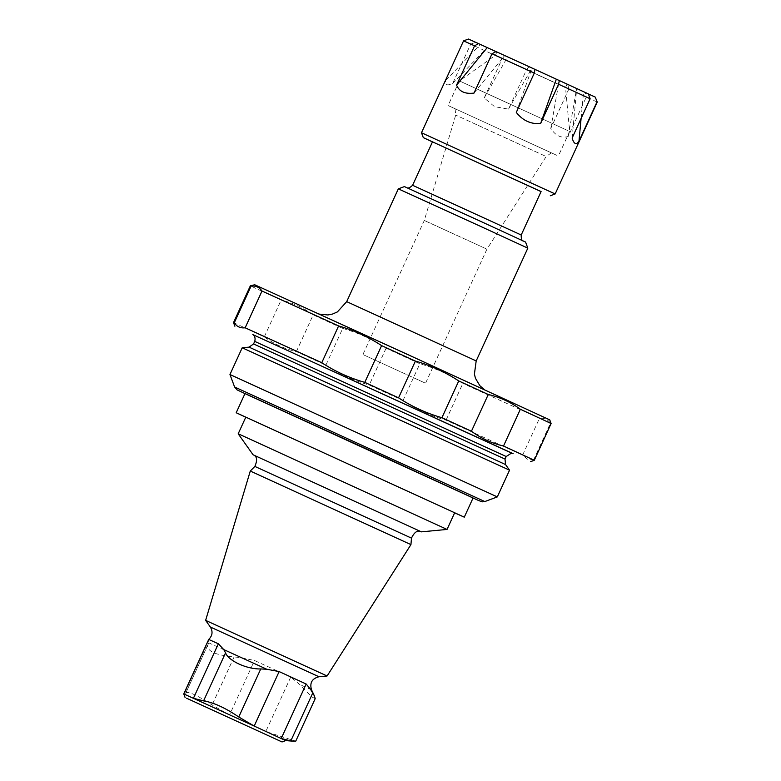 <?xml version="1.0" encoding="UTF-8"?>
<svg xmlns="http://www.w3.org/2000/svg" width="781" height="781" viewBox="0 0 781 781"><rect width="100%" height="100%" fill="white"/><g stroke="black" fill="none" stroke-linecap="round" stroke-linejoin="round"><path stroke-width="0.59" stroke-dasharray="3.9 2.93" d="M509.544 470.182L242.198 347.779M497.302 496.911L229.956 374.519M473.081 497.946L245 393.526M512.336 453.419L253.054 334.707M534.282 460.282L527.351 459.179L522.635 455.079L446.029 420.168C430.692 415.814 416.351 409.264 403.025 400.507L369.237 385.033C353.773 380.62 339.315 373.992 325.882 365.166L296.37 351.616C284.665 348.902 273.975 343.982 264.29 336.865L233.519 322.592M264.29 336.865L281.121 300.109L250.35 285.826M296.37 351.616L313.201 314.86C303.516 307.743 292.816 302.823 281.121 300.109M325.882 365.166L342.713 328.41L313.201 314.86M342.713 328.41C358.167 332.823 372.625 339.442 386.068 348.277L369.237 385.033M403.025 400.507L419.856 363.751L386.068 348.277M446.029 420.168L462.86 383.412C449.534 374.655 435.202 368.105 419.856 363.751M522.635 455.079L539.466 418.313L462.86 383.412M533.569 459.989L550.39 423.224C547.764 419.387 544.123 417.757 539.466 418.313M551.113 423.527L550.39 423.224M549.756 419.875L254.01 284.469M447.044 529.43L238.185 433.806M454.669 512.766L245.81 417.142M421.398 531.841L253.112 454.796M410.943 544.611L250.281 471.05M327.093 675.985L205.628 620.368M315.192 698.653L311.639 696.818L299.67 684.478L290.737 677.068L254.489 660.501L240.899 657.612L234.085 656.958C215.371 655.132 206.623 651.11 207.834 644.881L208.82 642.861L208.712 639.434M285.69 740.593L183.769 693.928M290.737 677.068L265.784 731.563L295.716 741.169M209.162 639.649L184.209 694.143L185.839 692.913C188.241 691.107 196.997 695.129 212.1 704.989L229.546 714.996L254.489 660.501M207.658 645.223L185.839 692.913L207.658 645.223M185.839 692.913L208.82 642.861L240.899 657.612M454.64 512.844L245.771 417.22M527.829 248.143L398.33 188.856M525.564 242.051L404.421 186.591M432.489 141.839L541.096 191.56M555.154 193.961L421.486 132.76M463.563 40.866L445.824 80.306C444.614 84.992 446.898 86.056 452.668 83.489L470.67 44.175L502.203 58.682L484.2 97.986L494.578 106.685L508.509 109.125L526.501 69.821L528.864 66.854L531.832 68.181L468.434 39.05M597.231 102.057L586.238 97.108L568.236 136.411C561.568 138.598 555.75 135.953 550.781 128.455L568.783 89.151L526.501 69.821M581.093 118.487L583.573 91.758L588.405 93.974M572.131 138.052L576.72 88.575L583.573 91.758M576.72 88.575L588.386 93.905M516.29 112.415L532.027 68.054L534.985 69.411L532.027 68.054M474.018 93.085L504.682 55.558L495.994 51.556M495.955 51.575L504.682 55.558M463.826 40.993L468.629 39.148M445.824 80.306L480.286 44.478M452.668 83.489L487.129 47.661M470.67 44.175L475.473 42.33M502.203 58.682L504.565 55.715M484.2 97.986L507.523 57.042M508.509 109.125L531.832 68.181M568.783 89.151L567.865 84.68L528.864 66.854M550.781 128.455L559.167 80.687L567.865 84.68M568.236 136.411L576.622 88.634L559.167 80.687M576.622 88.634L585.32 92.636L586.238 97.108M595.425 97.186L585.32 92.636M565.952 83.713L496.843 52.054L565.952 83.713M541.067 191.618L432.459 141.898M424.61 382.807L362.901 354.535L424.61 382.807M485.987 248.729L424.288 220.467L485.987 248.729M544.816 155.897L455.704 115.08L544.816 155.897M549.922 152.178L455.098 108.735L549.922 152.178M556.707 155.282L448.099 105.533L556.707 155.282M567.982 130.661L459.374 80.912L567.982 130.661M564.438 87.023L495.33 55.363L564.438 87.023M506.195 456.524L254.723 341.385M505.024 459.072L253.561 343.943M505.541 464.558L249.061 347.135M484.825 501.558L234.603 386.995M473.042 498.024L244.97 393.604L473.042 498.024M510.715 452.58L252.38 334.278M513.107 453.644L510.842 452.638M318.843 314.108L422.804 361.574L318.843 314.108M411.47 538.129L254.85 466.423M318.96 676.746L210.353 627.026M311.521 689.838L299.67 684.478M303.858 688.862L281.873 736.893M234.085 656.958L212.1 704.989M476.185 360.929L346.696 301.642M407.018 187.743L522.987 240.841M521.21 235.003L412.602 185.282M478.392 500.436L477.679 500.113M252.322 334.239L513.176 453.673M319.322 314.108L484.63 389.797M455.098 108.735L455.704 115.08L424.288 220.467L362.901 354.535M551.376 152.822L546.192 156.503L486.944 249.149L425.557 383.227M496.843 52.054L495.33 55.363L459.374 80.912L448.099 105.533M567.016 84.182L565.503 87.492L569.652 131.403L558.376 156.024"/><path stroke-width="1.17" d="M242.198 347.779L509.544 470.182L505.541 464.558L249.061 347.135L242.198 347.779L229.956 374.519L497.302 496.911L509.544 470.182M245.771 417.22L236.204 412.749L245 393.526L386.907 458.262L473.081 497.946L464.285 517.168L454.64 512.844M253.054 334.707L512.336 453.419M234.886 326.243L233.519 322.592L234.241 322.885C236.877 326.722 240.519 328.362 245.166 327.795L321.772 362.706C335.098 371.453 349.439 378.014 364.776 382.368L398.564 397.832C412.007 406.667 426.455 413.286 441.919 417.708L471.431 431.249C481.116 438.375 491.815 443.286 503.52 446.01L534.282 460.282L551.113 423.527L520.351 409.244L503.52 446.01M364.776 382.368L381.606 345.612L415.394 361.076C430.858 365.488 445.307 372.117 458.75 380.943L488.262 394.493C499.967 397.207 510.657 402.127 520.351 409.244M321.772 362.706L338.603 325.941C353.939 330.295 368.281 336.855 381.606 345.612M245.166 327.795L261.996 291.04L338.603 325.941M234.241 322.885L251.072 286.129C255.719 285.563 259.36 287.193 261.996 291.04M233.519 322.582L250.35 285.826L251.072 286.129M471.431 431.249L488.262 394.493M441.919 417.708L458.75 380.943M398.564 397.832L415.394 361.076M250.35 285.826L254.713 284.762L409.029 355.13L549.756 419.875L551.113 423.527M241.349 435.202L447.044 529.43L454.669 512.766L245.81 417.142L238.185 433.806L241.349 435.202M254.85 466.423C257.613 460.097 257.037 456.221 253.112 454.796L421.398 531.841C417.757 529.801 414.447 531.9 411.47 538.129L410.943 544.611L250.281 471.05L254.85 466.423L411.47 538.129M327.093 675.985L318.96 676.746L210.353 627.026L205.628 620.368L327.093 675.985L410.943 544.611M210.353 627.026C213.037 631.585 212.491 635.724 208.712 639.434L218.368 643.788L223.747 649.567L225.563 652.848C228.306 660.814 247.021 669.395 260.756 668.946L266.76 669.239L279.139 671.572L306.172 684.01L310.594 689.389L314.431 695.969L315.192 698.653L295.735 741.179M208.712 639.434L183.769 693.928L254.196 726.066L238.761 716.978C225.211 707.811 213.486 702.451 203.568 700.879L193.415 698.282L218.368 643.788M279.139 671.572L254.196 726.066L285.69 740.593L293.861 741.247M295.716 741.169L290.815 740.905L281.228 738.504L306.172 684.01M186.591 698.224L282.039 741.95L186.591 698.224M236.204 412.749L464.285 517.168M346.696 301.642L398.33 188.856L478.899 225.611L527.829 248.143L476.185 360.929L346.696 301.642L337.402 311.912L332.618 314.021L327.854 314.958L319.322 314.108M398.33 188.856L404.421 186.591L479.798 220.974L525.564 242.051L527.829 248.143M541.096 191.56L432.489 141.839L412.602 185.282L521.21 235.003L541.096 191.56M432.459 141.898L423.302 137.632L421.486 132.76L555.154 193.961L597.231 102.057L595.229 97.088L597.231 102.057M421.486 132.76L463.563 40.866L474.565 45.815L456.563 85.129C459.277 91.582 465.095 94.237 474.018 93.085L492.02 53.772L534.292 73.102L516.29 112.415C522.801 120.616 530.904 124.335 540.598 123.554L558.591 84.241L590.124 98.748L572.131 138.052C573.947 144.124 576.232 145.188 578.975 141.234L596.977 101.93M588.405 93.974L595.229 97.088M578.975 141.234L581.093 118.487M590.124 98.748L588.386 93.905L559.294 80.531L558.591 84.241M540.598 123.554L556.326 79.193L559.294 80.531M534.292 73.102L534.985 69.392L556.326 79.193M492.02 53.772L495.994 51.556L534.985 69.392M456.563 85.129L487.227 47.602L495.955 51.575M487.227 47.602L478.538 43.599L474.565 45.815M463.563 40.866L468.434 39.05L478.538 43.599M423.302 137.632L541.067 191.618M505.024 459.072L253.561 343.943L254.723 341.385L506.195 456.524L505.024 459.072L505.541 464.558M229.956 374.519L234.603 386.995L484.825 501.558L497.302 496.911M477.679 500.113L244.97 393.604L237.063 389.875L234.603 386.995M254.723 341.385C256.158 336.25 252.644 334.346 253.083 334.737L513.107 453.644M310.594 689.389L311.521 689.838L314.431 695.969M223.747 649.567L266.76 669.239M225.563 652.848L203.568 700.879M260.756 668.946L238.761 716.978M312.8 692.874L290.815 740.905M253.561 343.943L249.061 347.135M484.825 501.558L482.17 501.851L478.392 500.436M513.156 453.663L511.184 453.302L506.195 456.524M530.631 461.649L534.282 460.282M421.428 531.851L447.044 529.43M253.083 454.776L238.185 433.806M205.628 620.368L250.281 471.05M318.96 676.746C311.99 678.562 309.51 682.926 311.521 689.838M282.039 741.95L285.69 740.593M185.126 697.579L183.769 693.928M484.63 389.797L479.905 385.755L475.492 378.365L474.399 374.187L476.185 360.929M523.26 240.987C521.815 240.899 521.132 238.908 521.21 235.003M412.602 185.282C409.84 187.87 407.887 188.66 406.735 187.635M550.283 195.767L555.154 193.961"/></g></svg>
